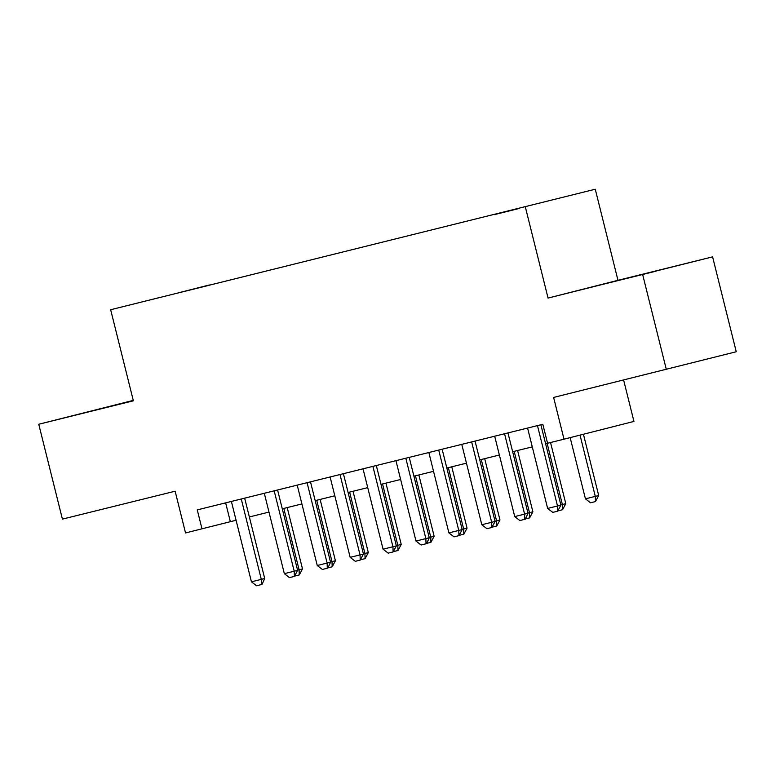 <?xml version="1.0" encoding="UTF-8"?>
<svg xmlns="http://www.w3.org/2000/svg" width="775" height="775" viewBox="0 0 775 775"><rect width="100%" height="100%" fill="white"/><g stroke="black" fill="none" stroke-linecap="round" stroke-linejoin="round"><path stroke-width="1.16" d="M141.718 302.008L159.902 297.445L141.718 302.008M133.261 400.384L38.75 424.254L62.407 519.124L175.131 491.205L185.535 532.948L236.075 520.248M595.268 189.226L110.66 309.729L595.268 189.226L617.975 280.308L548.061 298.075L712.593 256.864L617.975 280.308M712.593 256.864L736.25 351.743L553.612 397.439L564.016 439.183L633.94 421.416L623.633 380.089M642.678 274.641L666.335 369.51M564.016 439.183L547.567 443.261L542.829 424.283L197.257 509.892L201.994 528.87M519.269 208.398L494.402 214.617L519.279 208.456M180.682 292.34L209.289 285.248M180.623 292.262L209.347 284.968M548.061 298.075L525.353 207.002M38.75 424.254L133.368 400.811L110.66 309.729M249.356 516.954L268.993 512.091M282.274 508.807L301.901 503.934M315.183 500.65L334.81 495.787M348.091 492.493L367.728 487.63M381.009 484.346L400.636 479.483M413.918 476.189L433.545 471.326M446.826 468.032L466.463 463.169M479.744 459.885L499.371 455.022M512.653 451.728L532.28 446.865M545.561 443.571L547.518 443.087M225.651 502.868L230.34 521.672M655.912 270.998L592.565 286.895L655.95 271.192M133.29 400.481L74.206 415.313L133.339 400.675M537.472 425.611L557.506 505.988L560.906 505.116L557.69 511.171L552.749 512.391L547.634 508.429L527.591 428.062M540.873 424.768L560.906 505.116M547.634 508.429L557.506 505.988L557.69 511.171M570.167 437.623L585.425 498.829L595.297 496.378L580.029 435.114M598.697 495.516L595.481 501.561L595.297 496.378L598.697 495.516L583.43 434.252M595.481 501.561L590.54 502.791L585.425 498.829M504.554 433.767L524.597 514.135L527.998 513.273L525.343 519.182L519.841 520.548L514.726 516.586L494.683 436.218M507.964 432.925L527.998 513.273M514.726 516.586L524.597 514.135L524.772 519.318M471.646 441.924L491.679 522.292L495.089 521.43L491.863 527.475L486.923 528.695L481.808 524.733L461.774 444.366M475.056 441.082L495.089 521.43M481.808 524.733L491.679 522.292L491.863 527.475M438.737 450.072L458.771 530.439L462.171 529.577L458.955 535.632L454.014 536.852L448.899 532.89L428.856 452.522M442.137 449.229L462.171 529.577M448.899 532.89L458.771 530.439L458.955 535.632M405.819 458.228L425.863 538.596L429.263 537.734L426.608 543.633L421.106 545.009L415.991 541.047L395.948 460.679M409.229 457.386L429.263 537.734M415.991 541.047L425.863 538.596L426.037 543.779M560.858 504.913L562.388 504.535L547.092 443.193M565.789 503.663L562.563 509.717L562.388 504.535L565.789 503.663L550.541 442.525M562.563 509.717L558.378 510.754M527.949 513.06L529.48 512.682L514.183 451.35M532.88 511.82L529.654 517.874L529.48 512.682L532.88 511.82L517.593 450.507M529.654 517.874L525.46 518.911M495.031 521.217L496.562 520.839L481.275 459.507M499.962 519.977L496.746 526.022L496.562 520.839L499.962 519.977L484.675 458.655M496.746 526.022L492.551 527.058M462.123 529.373L463.653 528.996L448.357 467.654M467.054 528.124L463.828 534.178L463.653 528.996L467.054 528.124L451.767 466.812M463.828 534.178L459.643 535.215M372.911 466.385L392.944 546.753L396.354 545.881L393.128 551.936L388.188 553.156L383.073 549.194L363.039 468.827M376.321 465.543L396.354 545.881M383.073 549.194L392.944 546.753L393.128 551.936M429.214 537.521L430.745 537.143L415.448 475.811M434.145 536.281L430.919 542.326L430.745 537.143L434.145 536.281L418.858 474.968M430.919 542.326L426.725 543.372M340.002 474.532L360.036 554.9L363.436 554.038L360.22 560.092L355.279 561.313L350.164 557.351L330.121 476.983M343.403 473.69L363.436 554.038M350.164 557.351L360.036 554.9L360.22 560.092M396.296 545.678L397.827 545.3L382.54 483.958M401.227 544.438L398.011 550.482L397.827 545.3L401.227 544.438L385.94 483.116M398.011 550.482L393.816 551.519M307.084 482.689L327.127 563.057L330.528 562.195L327.873 568.094L322.371 569.46L317.256 565.498L297.213 485.131M310.494 481.847L330.528 562.195M317.256 565.498L327.127 563.057L327.302 568.24M363.388 553.834L364.918 553.447L349.622 492.115M368.319 552.585L365.093 558.639L364.918 553.447L368.319 552.585L353.032 491.272M365.093 558.639L360.908 559.676M274.176 490.846L294.209 571.214L297.619 570.342L294.393 576.397L289.453 577.617L284.338 573.655L264.304 493.287M277.586 489.994L297.619 570.342M284.338 573.655L294.209 571.214L294.393 576.397M330.479 561.982L332.01 561.604L316.713 500.272M335.41 560.742L332.184 566.787L332.01 561.604L335.41 560.742L320.123 499.429M332.184 566.787L327.99 567.833M241.267 498.993L261.301 579.361L264.701 578.499L262.047 584.408L256.544 585.774L251.429 581.812L231.386 501.444M244.667 498.151L264.701 578.499M251.429 581.812L261.301 579.361L261.485 584.544M297.561 570.138L299.092 569.761L283.805 508.419M302.492 568.898L299.276 574.943L299.092 569.761L302.492 568.898L287.205 507.577M299.276 574.943L295.081 575.98"/></g></svg>
